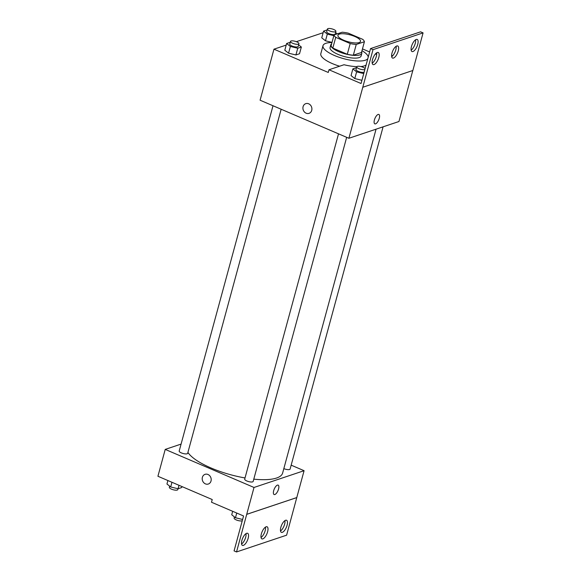 <?xml version="1.0" encoding="UTF-8"?>
<svg xmlns="http://www.w3.org/2000/svg" width="581" height="581" viewBox="0 0 581 581"><rect width="100%" height="100%" fill="white"/><g stroke="black" fill="none" stroke-linecap="round" stroke-linejoin="round"><path stroke-width="0.87" d="M354.788 36.48A11.693 3.58 -164.8 0 1 360.518 41.404A11.693 3.58 -164.8 0 1 348.288 41.796A11.693 3.58 -164.8 0 1 337.939 35.274A11.693 3.58 -164.8 0 1 354.788 36.48M342.209 32.216L334.046 34.947A15.709 4.815 -164.8 0 0 335.731 37.337L350.205 43.539A15.709 4.815 -164.8 0 0 356.247 44.468L364.41 41.73A15.709 4.815 -164.8 0 0 362.726 39.348L348.251 33.139A15.709 4.815 -164.8 0 0 342.209 32.216M356.247 44.468L353.328 55.21L361.491 52.479L364.41 41.73M353.328 55.21A15.709 4.815 -164.8 0 1 347.285 54.28L350.205 43.539M334.046 34.947L331.126 45.696A15.709 4.815 -164.8 0 0 332.811 48.078L347.285 54.28M331.649 43.786A16.079 4.924 15.2 0 0 330.792 44.868A16.079 4.924 15.2 0 0 341.73 52.827A16.079 4.924 15.2 0 0 359.871 54.897A16.079 4.924 15.2 0 0 361.825 53.299A16.079 4.924 15.2 0 0 361.636 51.934M361.825 53.299L361.099 55.987A16.079 4.924 -164.8 0 1 359.145 57.584A16.079 4.924 -164.8 0 1 341.003 55.515A16.079 4.924 -164.8 0 1 330.059 47.555L330.792 44.868M332.811 48.078L335.731 37.337M361.978 50.678A23.393 7.168 -164.8 0 1 368.223 57.134M367.824 58.601A23.393 7.168 -164.8 0 1 342.5 58.347A23.393 7.168 -164.8 0 1 323.007 45.638A23.393 7.168 -164.8 0 1 331.991 42.529M339.638 66.212A23.393 7.168 -164.8 0 1 320.814 53.699L323.007 45.638M369.632 51.963L362.464 48.891M323.138 32.71L296.339 41.687M286.201 45.078L273.963 49.182L328.265 72.458L328.991 69.771L361.055 83.519L370.54 48.601L373.009 49.661L348.89 138.278L398.951 121.516L412.808 70.512M327.19 29.907L323.573 31.113L321.751 37.83L325.491 40.808L332.027 42.391L325.491 40.808L327.314 34.097L333.85 35.673M290.26 42.275L286.636 43.481L284.813 50.198L288.554 53.183L295.911 54.955L299.52 53.742L301.35 47.032L298.641 44.875M370.54 48.601L420.608 31.832L423.077 32.892L412.859 70.497L362.791 87.259M273.963 49.182L260.092 100.215L348.89 138.278M374.825 123.855A5.12 2.033 113.2 0 0 375.558 123.855A5.12 2.033 -66.8 0 1 374.825 123.855A5.12 2.033 -66.8 0 1 374.97 118.35A5.12 2.033 -66.8 0 1 378.856 114.45A5.12 2.033 -66.8 0 1 379.023 119.149A5.12 2.033 -66.8 0 1 375.558 123.855A5.12 2.033 113.2 0 0 379.015 119.149A5.12 2.033 113.2 0 0 378.856 114.45M305.788 103.65A5.12 4.43 -108.5 0 0 303.093 106.65A5.12 4.43 71.5 0 1 305.788 103.65A5.12 4.43 71.5 0 1 311.605 107.1A5.12 4.43 71.5 0 1 309.034 113.353A5.12 4.43 71.5 0 1 304.357 111.908A5.12 4.43 71.5 0 1 303.093 106.65A5.12 4.43 -108.5 0 0 304.364 111.908A5.12 4.43 -108.5 0 0 309.034 113.353M376.72 53.786L375.086 54.338M423.077 32.892L373.009 49.661M411.464 46.545A6.58 2.615 113.2 0 0 412.002 51.542A6.58 2.615 113.2 0 0 416.991 46.524A6.58 2.615 113.2 0 0 417.187 39.45A6.58 2.615 113.2 0 0 411.464 46.545M372.523 59.589A6.58 2.615 113.2 0 0 373.06 64.585A6.58 2.615 113.2 0 0 378.057 59.567A6.58 2.615 113.2 0 0 378.246 52.493A6.58 2.615 113.2 0 0 372.523 59.589M391.993 53.067A6.58 2.615 113.2 0 0 392.531 58.064A6.58 2.615 113.2 0 0 397.527 53.045A6.58 2.615 113.2 0 0 397.716 45.972A6.58 2.615 113.2 0 0 391.993 53.067M356.821 66.641A24.097 7.379 -164.8 0 1 344.017 64.738L328.991 69.771M356.494 67.672L352.87 68.878L351.047 75.595L354.795 78.58L361.927 80.301L354.795 78.58L356.618 71.862L363.757 73.584M366.059 65.101A24.097 7.379 -164.8 0 1 360.823 66.546M411.137 50.155A6.58 2.615 113.2 0 0 415.582 39.777M372.196 63.198A6.58 2.615 113.2 0 0 376.648 52.82M391.667 56.677A6.58 2.615 113.2 0 0 396.111 46.298M376.06 129.178L282.62 473.087A49.712 15.229 -164.8 0 1 253.788 479.158M245.029 477.945A49.712 15.229 -164.8 0 1 187.917 452.396M346.661 137.327L253.171 481.431A4.387 1.344 -164.8 0 1 248.588 481.576A4.387 1.344 -164.8 0 1 244.703 479.129L338.52 133.833M383.09 126.825L290.108 469.056A4.387 1.344 -164.8 0 1 283.833 468.627M281.153 109.243L187.663 453.347A4.387 1.344 -164.8 0 1 183.08 453.492A4.387 1.344 -164.8 0 1 179.195 451.045L273.012 105.749M181.083 444.087L165.222 449.403L254.013 487.466L304.081 470.697L291.168 465.163M274.109 494.533A5.12 2.033 113.2 0 0 274.849 494.525A5.12 2.033 -66.8 0 1 274.109 494.533A5.12 2.033 -66.8 0 1 274.261 489.028A5.12 2.033 -66.8 0 1 278.146 485.128A5.12 2.033 -66.8 0 1 278.314 489.819A5.12 2.033 -66.8 0 1 274.849 494.525A5.12 2.033 113.2 0 0 278.306 489.819A5.12 2.033 113.2 0 0 278.146 485.128M165.222 449.403L157.923 476.26L212.225 499.544L211.499 502.231L243.562 515.972L234.07 550.89L236.54 551.95L246.714 514.33L296.782 497.561L304.081 470.697M246.714 514.33L254.013 487.466M236.54 551.95L286.607 535.181L296.782 497.561M205.078 474.328A5.12 4.43 -108.5 0 0 202.384 477.328A5.12 4.43 71.5 0 1 205.078 474.328A5.12 4.43 71.5 0 1 210.896 477.771A5.12 4.43 71.5 0 1 208.325 484.031A5.12 4.43 71.5 0 1 203.648 482.579A5.12 4.43 71.5 0 1 202.384 477.328A5.12 4.43 -108.5 0 0 203.648 482.579A5.12 4.43 -108.5 0 0 208.325 484.031M261.363 533.866A6.58 2.615 113.2 0 0 261.9 538.87A6.58 2.615 113.2 0 0 266.89 533.852A6.58 2.615 113.2 0 0 267.086 526.778A6.58 2.615 113.2 0 0 261.363 533.866M248.152 538.297A6.58 2.615 113.2 0 0 247.615 533.293A6.58 2.615 113.2 0 0 242.618 538.311A6.58 2.615 113.2 0 0 242.43 545.392A6.58 2.615 113.2 0 0 248.152 538.297M287.087 525.253A6.58 2.615 113.2 0 0 286.556 520.256A6.58 2.615 113.2 0 0 281.56 525.275A6.58 2.615 113.2 0 0 281.371 532.349A6.58 2.615 113.2 0 0 287.087 525.253M246.758 514.345L296.818 497.576M261.036 537.483A6.58 2.615 113.2 0 0 265.481 527.105M241.565 544.005A6.58 2.615 113.2 0 0 245.683 537.236A6.58 2.615 113.2 0 0 246.01 533.627M280.507 530.961A6.58 2.615 113.2 0 0 284.625 524.193A6.58 2.615 113.2 0 0 284.951 520.583M167.894 480.538L166.95 483.995L170.691 486.98L178.047 488.752L181.664 487.546L181.933 486.551M170.691 486.98L171.969 482.281M169.659 486.152L169.347 487.306A4.387 1.344 -164.8 0 0 173.225 489.754A4.387 1.344 -164.8 0 0 177.808 489.609L178.992 485.295M232.669 511.302L231.732 514.766L235.472 517.751L242.611 519.472M235.472 517.751L236.75 513.052M242.27 520.721A4.387 1.344 -164.8 0 1 237.346 520.329A4.387 1.344 -164.8 0 1 234.121 518.078L234.433 516.923M337.285 33.865L335.578 32.5M323.573 31.113L327.314 34.097M335.891 31.352L335.164 34.039A4.387 1.344 -164.8 0 1 330.574 34.185A4.387 1.344 -164.8 0 1 326.696 31.737L327.423 29.05A4.387 1.344 -164.8 0 1 333.741 29.5A4.387 1.344 -164.8 0 1 335.891 31.352A4.387 1.344 -164.8 0 1 331.308 31.497A4.387 1.344 -164.8 0 1 327.423 29.05M321.751 37.83L325.491 40.808M286.636 43.481L290.377 46.465L297.733 48.238L301.35 47.032M298.954 43.72L298.227 46.407A4.387 1.344 -164.8 0 1 293.637 46.553A4.387 1.344 -164.8 0 1 289.759 44.105L290.485 41.418A4.387 1.344 -164.8 0 1 296.804 41.876A4.387 1.344 -164.8 0 1 298.954 43.72A4.387 1.344 -164.8 0 1 294.371 43.865A4.387 1.344 -164.8 0 1 290.485 41.418M284.813 50.198L288.554 53.183L290.377 46.465M288.554 53.183L295.911 54.955L297.733 48.238M295.911 54.955L299.52 53.742M392.996 55.442L391.594 55.914M393.649 54.578A4.387 1.344 -164.8 0 1 393.664 54.447A4.387 1.344 -164.8 0 1 393.947 54.12M352.87 68.878L356.618 71.862M364.142 72.153A4.387 1.344 -164.8 0 1 359.218 71.753A4.387 1.344 -164.8 0 1 356 69.502L356.727 66.822A4.387 1.344 -164.8 0 1 363.045 67.273A4.387 1.344 -164.8 0 1 365.093 68.66M351.047 75.595L354.795 78.58M364.875 69.466A4.387 1.344 -164.8 0 1 359.944 69.066A4.387 1.344 -164.8 0 1 356.727 66.822"/></g></svg>
